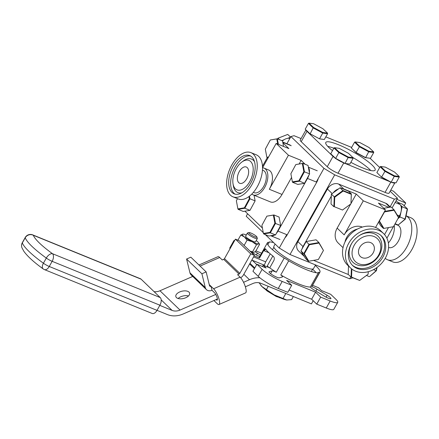 <?xml version="1.0" encoding="UTF-8"?>
<svg xmlns="http://www.w3.org/2000/svg" width="439" height="439" viewBox="0 0 439 439"><rect width="100%" height="100%" fill="white"/><g stroke="black" fill="none" stroke-linecap="round" stroke-linejoin="round"><path stroke-width="0.66" d="M284.198 258.094L276.263 272.229A6.014 1.087 29.3 0 0 272.142 270.896L269.228 271.714A6.014 1.087 29.3 0 0 269.052 271.834A6.014 1.087 29.3 0 0 269.683 272.899A6.014 1.087 29.3 0 0 274.891 276.329A6.014 1.087 29.3 0 0 279.363 277.843L282.277 277.025A6.014 1.087 29.3 0 0 282.458 276.905A6.014 1.087 29.3 0 0 280.768 274.957L288.703 260.815A6.014 1.087 29.3 0 0 284.198 258.094A30.082 5.433 -150.7 0 1 267.472 242.696A30.082 5.433 -150.7 0 1 267.817 242.333A6.014 1.087 29.3 0 0 269.173 242.35A6.014 1.087 29.3 0 0 269.112 241.971A30.082 5.433 -150.7 0 1 273.629 242.613M318.297 272.871L310.362 287.007A6.014 1.087 29.3 0 0 310.938 287.693A6.014 1.087 29.3 0 0 314.094 289.981L324.229 296.111A6.014 1.087 29.3 0 0 330.935 298.646A6.014 1.087 29.3 0 0 327.143 295.293L317.007 289.164A6.014 1.087 29.3 0 0 311.657 286.645L319.592 272.504A6.014 1.087 29.3 0 0 318.237 272.487A6.014 1.087 29.3 0 0 318.297 272.871A30.082 5.433 -150.7 0 1 288.703 260.815M316.157 272.734A30.082 5.433 29.3 0 0 314.456 270.94A30.082 5.433 29.3 0 0 312.59 269.255M315.279 265.447A30.082 5.433 -150.7 0 1 316.771 266.813A30.082 5.433 -150.7 0 1 319.938 272.142A30.082 5.433 -150.7 0 1 319.592 272.504M319.938 272.142L312.003 286.277A30.082 5.433 -150.7 0 1 311.657 286.645M269.112 241.971L268.816 242.498M230.009 248.792A16.847 3.046 -150.7 0 1 229.871 247.788L233.811 240.77A16.847 3.046 29.3 0 0 233.943 241.774M234.739 240.358A16.847 3.046 29.3 0 0 233.811 240.77M255.915 250.872L261.578 253.204M330.188 300.984A16.847 3.046 29.3 0 0 337.734 302.345L333.794 309.363A16.847 3.046 -150.7 0 1 326.254 308.002L330.188 300.984L320.684 297.115L315.581 292.198L286.607 280.4L291.71 285.312L287.775 292.33L278.271 288.461A16.847 3.046 -150.7 0 1 258.198 276.323L262.138 269.305L256.875 264.24L266.105 267.999L263.197 265.2L262.604 266.253A3.007 1.685 112.2 0 1 262.451 266.511M256.875 264.24L252.941 271.258L258.198 276.323M262.138 269.305A16.847 3.046 29.3 0 0 282.206 281.443L278.271 288.461M291.71 285.312L282.206 281.443M289.071 290.025L311.641 299.217L316.749 304.128L320.684 297.115M315.581 292.198L311.641 299.217M326.254 308.002L316.749 304.128M337.734 302.345A16.847 3.046 29.3 0 0 335.961 299.365L330.699 294.306L321.474 290.547L318.56 287.743L312.552 285.301M268.948 252.743L263.691 250.603C264.574 249.05 265.194 248.485 265.551 248.902A30.082 5.433 29.3 0 0 273.212 256.272C274.38 257.32 274.611 258.703 273.903 260.431L269.733 267.861L263.197 265.2M264.569 265.76A22.257 4.022 -150.7 0 1 264.294 265.151L265.71 261.847L270.199 253.852M256.705 264.547L252.216 260.234A3.007 1.685 112.2 0 1 251.942 259.833M249.994 263.307L254.807 267.933M254.17 255.855L259.52 258.033L263.691 250.603M267.34 243.184L267.817 242.333M259.52 258.033A30.082 5.433 -150.7 0 1 259.537 256.837L267.472 242.696M276.263 272.229A30.082 5.433 -150.7 0 1 269.733 267.861M250.219 251.344L254.532 253.951A6.014 1.087 29.3 0 0 259.762 256.436M260.426 255.257A6.014 1.087 29.3 0 0 257.446 253.133L255.07 251.695M310.362 287.007A30.082 5.433 -150.7 0 1 280.768 274.957M315.564 264.931L313.534 268.547A22.74 4.11 -150.7 0 1 297.708 264.163A22.74 4.11 -150.7 0 1 276.263 250.318A22.74 4.11 -150.7 0 1 273.876 246.29L275.127 244.057M316.289 182.02L323.96 168.346L334.71 174.848L289.998 254.521L279.248 248.019L286.749 234.651M247.596 213.766L246.213 216.235L263.274 232.648M265.277 234.574L279.248 248.019M301.088 138.576L294.015 135.695L290.925 136.562L323.96 168.346M290.925 136.562L286.903 143.729M390.101 206.818L394.398 199.158L397.487 198.291L392.098 207.894M352.846 277.838L349.691 278.831L350.794 276.855M390.156 191.234L397.487 198.291M332.323 170.37A4.736 0.856 29.3 0 0 334.962 171.83M334.71 174.848L394.398 199.158M349.691 278.831L289.998 254.521M350.86 162.32A28.277 5.109 29.3 0 0 375.12 170.118A28.277 5.109 29.3 0 0 372.146 165.108A28.277 5.109 29.3 0 0 345.482 147.899A28.277 5.109 29.3 0 0 325.804 142.445A28.277 5.109 29.3 0 0 328.778 147.449A28.277 5.109 29.3 0 0 332.488 150.632M370.79 170.535A28.277 5.109 29.3 0 0 369.715 169.443A28.277 5.109 29.3 0 0 352.879 157.508M391.396 182.295A9.021 1.63 29.3 0 0 394.886 182.811L389.091 193.127A9.021 1.63 -150.7 0 1 385.052 192.397L337.992 173.235A9.021 1.63 -150.7 0 1 327.242 166.732L301.198 141.671A9.021 1.63 -150.7 0 1 300.249 140.074L305.89 130.021M306.06 130.185A9.021 1.63 29.3 0 0 306.987 131.349L301.198 141.671M325.809 136.886L351.65 147.411M370.099 158.276L379.697 167.511M389.53 181.543L345.235 163.506M327.242 166.732L333.031 156.41A9.021 1.63 29.3 0 0 335.116 158.1M336.45 159.011A9.021 1.63 29.3 0 0 343.364 162.737M333.031 156.41L306.987 131.349M333.843 148.212A28.277 5.109 29.3 0 0 327.703 146.357M283.545 146.423L282.513 140.892A9.021 7.293 -46.1 0 1 289.943 138.307M267.121 290.596L266.961 290.876L265.48 289.444M279.659 297.587L276.263 296.501L276.499 296.078M279.939 297.708L279.522 297.829M276.263 296.501L266.961 290.876M272.849 255.992L267.28 265.913L268.992 267.56M267.982 267.148L267.28 265.913M246.734 178.744A8.785 4.922 -67.8 0 0 246.317 167.018A8.785 4.922 -67.8 0 0 239.277 171.567A8.785 4.922 -67.8 0 0 239.694 183.288A8.785 4.922 -67.8 0 0 246.734 178.744M249.747 181.642A15.881 8.906 112.2 0 1 239.754 190.197A15.881 8.906 112.2 0 1 233.01 183.705A15.881 8.906 112.2 0 1 236.264 168.669A15.881 8.906 112.2 0 1 241.829 162.057A15.881 8.906 112.2 0 1 252.315 164.093A15.881 8.906 112.2 0 1 249.747 181.642M233.175 166.288A20.649 11.573 112.2 0 1 249.725 155.598A20.649 11.573 112.2 0 1 250.702 183.151A20.649 11.573 112.2 0 1 234.152 193.846A20.649 11.573 112.2 0 1 233.175 166.288M232.944 196.809L238.223 198.955A23.849 13.368 -67.8 0 0 257.342 186.608A23.849 13.368 -67.8 0 0 256.211 154.786L250.932 152.635A23.849 13.368 112.2 0 1 252.063 184.462A23.849 13.368 112.2 0 1 232.944 196.809A23.849 13.368 112.2 0 1 231.819 164.982A23.849 13.368 112.2 0 1 250.932 152.635M253.369 192.37L254.049 192.644A12.034 6.744 -67.8 0 0 263.696 186.416A12.034 6.744 -67.8 0 0 263.126 170.354L262.445 170.08M251.827 194.06A14.438 8.094 -67.8 0 0 253.138 194.872A14.438 8.094 -67.8 0 0 264.717 187.398A14.438 8.094 -67.8 0 0 264.031 168.126A14.438 8.094 -67.8 0 0 262.522 167.791L276.186 143.427L288.878 148.596L282.87 142.812M253.138 194.872L270.451 201.924A14.438 8.094 -67.8 0 0 282.025 194.444L291.562 177.46M262.467 166.233L267.203 157.799M262.407 228.017L244.918 211.186M318.237 178.547A9.021 5.059 112.2 0 1 316.749 182.207L287.21 234.838A9.021 5.059 112.2 0 1 284.988 237.79M270.671 235.721A9.021 5.059 -67.8 0 0 270.748 235.754A9.021 5.059 -67.8 0 0 274.435 235.106M276.334 233.433A9.021 5.059 -67.8 0 0 277.986 231.084L287.21 234.838M316.749 182.207L307.519 178.448L277.986 231.084M307.519 178.448A9.021 5.059 -67.8 0 0 308.908 175.15M309.402 172.725A9.021 5.059 -67.8 0 0 308.419 167.468M264.031 168.126L268.646 170.008A14.438 8.094 -67.8 0 1 269.327 189.275L288.439 155.219L276.186 143.427M288.439 155.219L301.138 160.389L305.204 164.301M299.129 163.966L301.138 160.389M373.166 252.897A8.785 7.101 133.9 0 0 372.519 243.826A8.785 7.101 133.9 0 0 359.695 247.409A8.785 7.101 133.9 0 0 360.342 256.486A8.785 7.101 133.9 0 0 373.166 252.897M378.61 255.114A15.881 12.835 -46.1 0 1 358.789 263.779A15.881 12.835 -46.1 0 1 354.251 245.192A15.881 12.835 -46.1 0 1 374.077 236.533A15.881 12.835 -46.1 0 1 378.61 255.114M351.184 244.271A20.649 16.687 -46.1 0 1 381.337 235.842A20.649 16.687 -46.1 0 1 382.857 257.172A20.649 16.687 -46.1 0 1 352.704 265.6A20.649 16.687 -46.1 0 1 351.184 244.271M383.554 233.537L380.635 230.727A23.849 19.272 133.9 0 0 345.811 240.462A23.849 19.272 133.9 0 0 347.567 265.096L350.487 267.905A23.849 19.272 -46.1 0 1 348.731 243.272A23.849 19.272 -46.1 0 1 383.554 233.537A23.849 19.272 -46.1 0 1 385.31 258.17A23.849 19.272 -46.1 0 1 350.487 267.905M357.505 229.037A14.438 11.666 133.9 0 0 346.733 237.345A14.438 11.666 133.9 0 0 344.988 242.048M350.673 204.036L337.152 228.132A14.438 11.666 133.9 0 0 338.217 243.041L343.035 247.678M301.884 252.474A9.021 7.293 133.9 0 0 303.673 255.877L298.564 250.96A9.021 7.293 -46.1 0 1 297.9 241.642L327.434 189.006A9.021 7.293 -46.1 0 1 338.699 184.084L385.76 203.252A9.021 7.293 -46.1 0 1 387.675 204.486L390.408 207.12M338.699 184.084L343.808 189A9.021 7.293 133.9 0 0 342.124 188.561M338.491 188.946A9.021 7.293 133.9 0 0 333.3 192.754M297.9 241.642L303.009 246.553L331.313 196.107M303.009 246.553A9.021 7.293 133.9 0 0 302.054 248.886M303.673 255.877A9.021 7.293 133.9 0 0 304.227 256.349M348.396 274.545L313.594 260.376M388.46 227.605L384.548 234.58M306.724 249.517A6.437 5.202 -46.1 0 1 305.95 249.78M343.808 189L356.265 194.071L351.008 203.438M375.564 227.451L385.437 209.853L363.294 200.832L356.265 194.071M385.437 209.853L378.413 203.092L388.938 207.378M362.334 227.073A14.438 11.666 133.9 0 0 344.181 234.892L337.152 228.132M363.294 200.832L344.181 234.892M304.99 251.498A6.437 5.202 133.9 0 0 305.215 252.206M406.048 215.829A23.849 13.368 112.2 0 1 406.607 247.393A23.849 13.368 112.2 0 1 387.489 259.74A23.849 13.368 112.2 0 1 385.228 258.313M387.489 259.74L392.768 261.891A23.849 13.368 -67.8 0 0 411.886 249.544A23.849 13.368 -67.8 0 0 410.756 217.717L406.053 215.801M394.957 224.044L397.739 225.174A12.034 6.744 112.2 0 1 398.305 241.231A12.034 6.744 112.2 0 1 388.663 247.459L388.575 247.426M394.217 225.361A14.438 8.094 112.2 0 1 391.242 238.92A14.438 8.094 112.2 0 1 388.361 242.954M395.133 202.489L399.94 204.448A9.021 5.059 112.2 0 1 399.43 215.873L397.18 214.956M386.896 238.201L393.322 226.754M398.612 217.327L399.43 215.873M399.94 204.448L396.104 200.76M390.792 190.098L393.487 191.19L405.74 202.988L396.878 199.377M405.74 202.988L404.187 205.759M249.983 210.358L255.119 200.881L249.956 198.779L244.819 208.256L249.983 210.358L243.288 211.45L238.125 209.348L237.889 208.887L244.369 207.828L249.341 198.647L248.951 196.562M244.369 207.828L244.819 208.256L238.125 209.348M255.119 200.881L254.066 195.251M249.467 196.167L249.956 198.779L249.341 198.647M237.504 198.664L236.369 200.76L237.889 208.887M369.084 147.548L359.815 142.554L355.135 141.912L359.717 146.269L368.979 151.263L373.666 151.905L369.084 147.548M369.726 158.188L365.232 157.639L356.188 152.767L351.935 148.547M369.808 158.265L370.478 158.292L373.721 152.514L368.881 151.856L359.311 146.697L354.575 142.198L355.135 141.912M359.717 146.269L356.067 152.476L351.337 147.976L354.575 142.198M356.067 152.476L365.638 157.628L368.979 151.263M365.638 157.628L370.478 158.292M373.666 151.905L373.721 152.514M277.739 144.058L276.784 138.927L270.298 139.981L265.326 149.161L266.846 157.283L268.564 157.003M270.298 139.981L277.344 138.784L278.381 144.321M267.949 158.1L266.846 157.283M268.256 157.557L267.082 157.749M282.513 140.892L277.344 138.784L276.784 138.927M263.658 233.916L268.822 236.023L275.522 234.931L270.358 232.824L263.658 233.916L263.422 233.455L269.908 232.396L274.88 223.221L273.36 215.094L266.874 216.153L261.907 225.333L263.422 233.455M266.874 216.153L273.925 214.956L275.489 223.347L270.358 232.824L269.908 232.396M275.522 234.931L280.653 225.448L274.88 223.221M280.653 225.448L279.089 217.058L273.925 214.956L273.36 215.094M295.831 164.554L290.865 173.729L292.379 181.85L298.866 180.797L303.837 171.616L302.317 163.495L295.831 164.554L302.883 163.357L304.446 171.742L299.316 181.225L292.615 182.317L292.379 181.85M292.615 182.317L297.779 184.418L304.479 183.326L309.61 173.849L308.046 165.459L302.883 163.357L302.317 163.495M304.479 183.326L298.866 180.797M309.61 173.849L303.837 171.616M377.096 267.417L376.377 270.737L369.726 276.433L376.124 270.72L376.788 267.636M373.507 269.65L376.377 270.737M366.45 275.456L369.254 276.597M400.384 204.975L402.151 206.67L407.496 209.123L405.334 219.138L398.211 224.998L405.082 219.116L407.315 208.772L402.684 204.316L397.685 202.28M395.127 223.742L398.211 224.998M401.339 207.839L401.542 206.901L402.151 206.67L399.918 217.014L405.334 219.138M398.634 217.36L399.43 216.674L399.918 217.014L397.964 218.688M399.43 216.674L399.726 215.319M401.542 206.901L401.076 206.451M277.739 138.949L277.98 138.225L287.726 134.427L278.002 138.247L277.761 138.954M277.98 138.225L279.456 139.646M290.113 138.005L289.471 138.258M281.833 140.612L283.995 139.761M287.572 138.356L290.58 137.182M290.58 137.171L287.726 134.427L290.596 137.144M351.858 269.085L351.562 277.124L359.673 280.422L368.134 274.221L368.228 271.719M359.673 280.422L351.063 277.113L351.376 268.701M368.134 274.221L368.266 271.708M348.517 266.012L348.204 274.364L351.063 277.113L351.562 277.124M385.052 192.397L390.77 182.212L396.016 182.86L399.254 177.082L394.42 176.423L384.844 171.265L380.114 166.765L380.668 166.485L385.25 170.842L394.518 175.836L399.205 176.473L394.623 172.115L385.354 167.122L380.668 166.485M380.114 166.765L376.871 172.543L381.727 177.334L390.77 182.212L396.016 182.86M385.25 170.842L381.606 177.043L391.176 182.201L394.518 175.836M399.205 176.473L399.254 177.082M322.945 128.759L313.676 123.765L308.996 123.129L313.578 127.48L322.841 132.474L327.527 133.116L322.945 128.759M319.504 138.845L324.339 139.503L327.582 133.725L322.742 133.066L319.504 138.845L309.929 133.686L305.198 129.187L310.049 133.977L313.172 127.908L308.436 123.408L308.996 123.129M305.198 129.187L308.436 123.408M322.841 132.474L322.742 133.066L313.172 127.908L313.578 127.48M327.527 133.116L327.582 133.725M349.878 164.071L344.631 163.423L349.878 164.071L353.121 158.292L348.281 157.634L338.705 152.476L333.975 147.976L334.529 147.696L339.111 152.053L348.379 157.047L353.066 157.683L348.484 153.326L339.215 148.333L334.529 147.696M339.111 152.053L335.588 158.55L330.732 153.754L335.467 158.254L345.038 163.412L348.379 157.047M344.631 163.423L335.588 158.55M330.732 153.754L333.975 147.976M353.066 157.683L353.121 158.292M384.575 211.389L394.019 209.738L391.16 206.988L383.801 208.278M378.511 222.194L380.646 225.723L383.505 228.472L379.087 221.174M393.459 226.711L383.505 228.472L393.459 226.711L398.639 217.376L394.019 209.738L394.068 210.248L384.504 211.922L379.417 220.993L383.895 228.384M398.546 217.645L394.068 210.248M351.304 194.329L351.359 193.912L348.506 191.157L340.126 187.749L331.39 194.153L331.022 203.97L333.881 206.725L334.249 196.908L342.985 190.499L351.359 193.912L350.953 203.833L351.304 194.329L343.194 191.025L334.732 197.226L334.381 206.731L342.491 210.034L350.953 203.833M342.491 210.034L334.381 206.731M343.194 191.025L340.126 187.749M334.732 197.226L331.39 194.153M300.924 250.899L305.549 258.533L308.408 261.287L303.783 253.649L309.04 244.282L318.923 242.553L323.455 250.455L318.977 243.063L309.407 244.737L304.32 253.808L303.783 253.649L300.924 250.899L306.181 241.532L309.407 244.737M318.363 259.526L308.408 261.287L318.363 259.526L323.455 250.455M306.181 241.532L316.064 239.804L318.923 242.553L318.977 243.063M304.32 253.808L308.798 261.2M178.13 298.504A7.101 3.721 166.3 0 1 188.485 295.974M188.989 292.111A7.101 3.721 -13.7 0 0 180.753 291.551A7.101 3.721 -13.7 0 0 175.825 296.534A7.101 3.721 -13.7 0 0 176.456 297.587A7.101 3.721 -13.7 0 0 184.698 298.147A7.101 3.721 -13.7 0 0 189.621 293.164A7.101 3.721 -13.7 0 0 188.989 292.111M245.363 286.799L252.754 283.572A11.551 9.334 -46.1 0 1 260.651 283.221L311.416 303.892L313.199 300.715M259.872 277.788A23.102 18.668 133.9 0 0 249.478 279.714L243.552 282.304M215.779 294.437L180.023 310.066A11.551 9.334 -46.1 0 1 172.132 310.417L159.801 305.39M192.737 276.438L159.961 290.761L180.023 310.066M154.084 291.655A11.551 9.334 133.9 0 0 159.961 290.761M157.019 310.346L167.517 314.62A23.102 18.668 133.9 0 0 183.299 313.918L217.376 299.03M157.008 310.362A6.014 3.375 112.2 0 1 152.185 313.479L44.438 269.601A6.014 3.375 -67.8 0 0 49.256 266.484L157.008 310.362L159.906 305.204L52.153 261.326L49.256 266.484A6.014 1.087 29.3 0 1 43.417 263.23A6.014 3.205 125.9 0 0 43.176 268.898A6.014 6.014 0 0 0 44.438 269.601M141.106 279.171L33.353 235.293A6.014 3.375 -67.8 0 0 32.727 234.881L140.48 278.76A6.014 3.375 112.2 0 1 141.106 279.171L160.246 297.587A6.014 3.375 112.2 0 1 159.906 305.204M254.433 255.394L250.74 253.89L239.815 273.36L224.494 258.615L235.419 239.151L239.112 240.654L254.433 255.394L243.508 274.863A6.206 5.016 133.9 0 1 240.665 277.722M198.96 264.991L217.92 256.705A9.021 2.425 66.4 0 1 219.709 257.512L222.26 259.965L223.703 259.334L239.03 274.079A1.394 1.13 133.9 0 0 239.815 273.36M239.03 274.079L237.581 274.71L240.138 277.163A9.021 2.425 66.4 0 1 245.116 286.047A9.021 2.425 66.4 0 1 245.571 292.901L219.023 304.501A9.021 2.425 -113.6 0 0 218.567 297.647A9.021 2.425 -113.6 0 0 213.584 288.769L211.033 286.31L212.004 290.294L214.561 292.747A4.209 1.13 -113.6 0 1 216.882 296.896A4.209 1.13 -113.6 0 1 217.096 300.089A4.209 1.13 -113.6 0 1 216.257 299.716L217.387 299.222M213.941 300.534L217.234 303.7A9.021 2.425 -113.6 0 0 219.023 304.501M206.445 289.63A6.206 5.016 133.9 0 1 205.271 287.55L201.907 273.771L206.154 271.917L190.833 257.177L186.586 259.032L189.95 272.806A6.206 5.016 -46.1 0 0 191.124 274.885L206.445 289.63A6.206 5.016 133.9 0 0 212.004 290.294M201.907 273.771L186.586 259.032M209.249 284.598L211.033 286.31A1.394 1.13 133.9 0 1 209.518 285.696L206.154 271.917M192.041 275.769A9.021 2.425 -113.6 0 0 192.364 276.603M224.494 258.615A1.394 1.13 -46.1 0 1 223.703 259.334M235.419 239.151L250.74 253.89M293.345 296.534L291.617 299.617L286.777 300.007L274.227 294.893L261.94 286.552A16.364 2.958 -150.7 0 1 260.804 285.317A16.364 2.958 -150.7 0 1 260.717 285.202M287.079 300.046A16.364 2.958 -150.7 0 1 287.035 300.04L286.777 300.007A16.364 2.958 -150.7 0 1 274.227 294.893A16.364 2.958 -150.7 0 1 261.94 286.552L259.076 282.754M266.517 289.4L268.245 286.316M285.476 293.329L285.97 293.532M283.078 298.366L285.762 293.581M256.908 237.022L257.32 238.399A5.685 1.026 -150.7 0 1 257.309 238.607A5.685 1.026 -150.7 0 1 252.282 236.961A5.685 1.026 -150.7 0 1 247.398 233.043A5.685 1.026 -150.7 0 1 247.574 232.928L248.962 232.566A4.631 0.84 -150.7 0 1 252.919 234.003A4.631 0.84 -150.7 0 1 256.908 237.022A4.631 0.84 -150.7 0 1 252.798 235.847A4.631 0.84 -150.7 0 1 248.962 232.566M258.851 243.19L259.597 244.309L255.668 251.306C254.104 252.414 253.067 252.568 252.562 251.772L256.491 244.77L258.456 243.815A9.477 1.712 -150.7 0 1 252.195 241.735A9.477 1.712 -150.7 0 1 244.336 236.879A9.477 1.712 -150.7 0 1 242.74 234.108L243.03 234.091A9.477 1.712 -150.7 0 1 246.306 234.986M256.222 240.55A9.477 1.712 -150.7 0 1 256.853 241.038A9.477 1.712 29.3 0 1 258.456 243.815L259.597 244.309M256.491 244.77L252.195 241.735L247.086 240.149L244.336 236.879L240.781 235.063L242.74 234.108A9.477 1.712 -150.7 0 1 243.03 234.091M245.884 236.05A5.685 1.026 29.3 0 0 248.984 239.2A5.685 1.026 29.3 0 0 255.311 241.873M244.106 245.461L247.086 240.149M252.562 251.772L250.065 251.196M237.916 240.166L240.781 235.063M269.228 271.714L269.041 272.048M317.007 289.164L315.926 291.09M327.143 295.293L326.095 297.159M264.294 265.151L252.216 260.234M253.583 256.908L265.71 261.847M257.446 253.133L256.398 254.999M272.142 270.896L270.589 273.667M343.764 162.951L337.992 173.235M241.779 192.853A18.098 10.146 112.2 0 1 233.318 185.593L233.01 183.705M241.829 162.057L243.365 160.921A18.098 10.146 112.2 0 1 254.488 161.634M235.161 194.164A20.649 11.573 112.2 0 1 235.134 167.083A20.649 11.573 112.2 0 1 250.674 156.075M269.327 189.275L282.025 194.444M291.216 145.721L282.771 142.28M308.365 167.155L317.26 170.782M358.63 236.028A18.098 14.63 -46.1 0 1 377.798 235.979A18.098 14.63 -46.1 0 1 379.373 254.9A18.098 14.63 -46.1 0 1 356.775 264.772A18.098 14.63 -46.1 0 1 351.612 243.596A18.098 14.63 -46.1 0 1 352.018 242.899M380.778 235.337A20.649 16.687 -46.1 0 1 381.771 256.129A20.649 16.687 -46.1 0 1 352.177 265.063M332.18 193.572L327.434 189.006M389.881 207.213L385.76 203.252M249.621 263.965L254.433 268.597M249.478 279.714L243.832 274.282M172.132 310.417L161.184 299.881M21.95 247.777A6.014 5.778 158.9 0 1 22.323 242.937A65.093 11.76 29.3 0 0 43.417 263.23L46.309 258.072A6.014 1.087 -150.7 0 0 52.153 261.326A6.014 3.375 -67.8 0 0 52.499 253.709A6.014 3.205 125.9 0 0 46.309 258.072A65.093 11.76 -150.7 0 1 25.221 237.779L22.323 242.937A6.014 1.087 -150.7 0 1 22.318 242.668A6.014 6.014 0 0 0 21.95 247.777L23.816 251.234C27.437 256.338 33.891 262.226 43.176 268.898M32.727 234.881A6.014 6.014 0 0 0 25.21 237.504A6.014 1.087 29.3 0 0 25.221 237.779A6.014 5.778 158.9 0 1 33.353 235.293A59.078 10.673 29.3 0 0 52.499 253.709L160.246 297.587M240.138 277.163L213.584 288.769M205.271 287.55L189.95 272.806M219.709 257.512L200.091 266.083M318.237 272.487L318.017 272.882M312.705 269.047L311.328 271.5M273.881 247.261L272.504 249.714M269.173 242.35L267.839 244.721M265.518 248.853L264.382 250.883M290.272 145.1L282.721 142.027M279.978 239.513L270.748 235.754M25.21 237.504L22.318 242.668M247.398 233.043L245.637 236.177M257.309 238.607L255.553 241.741"/></g></svg>
